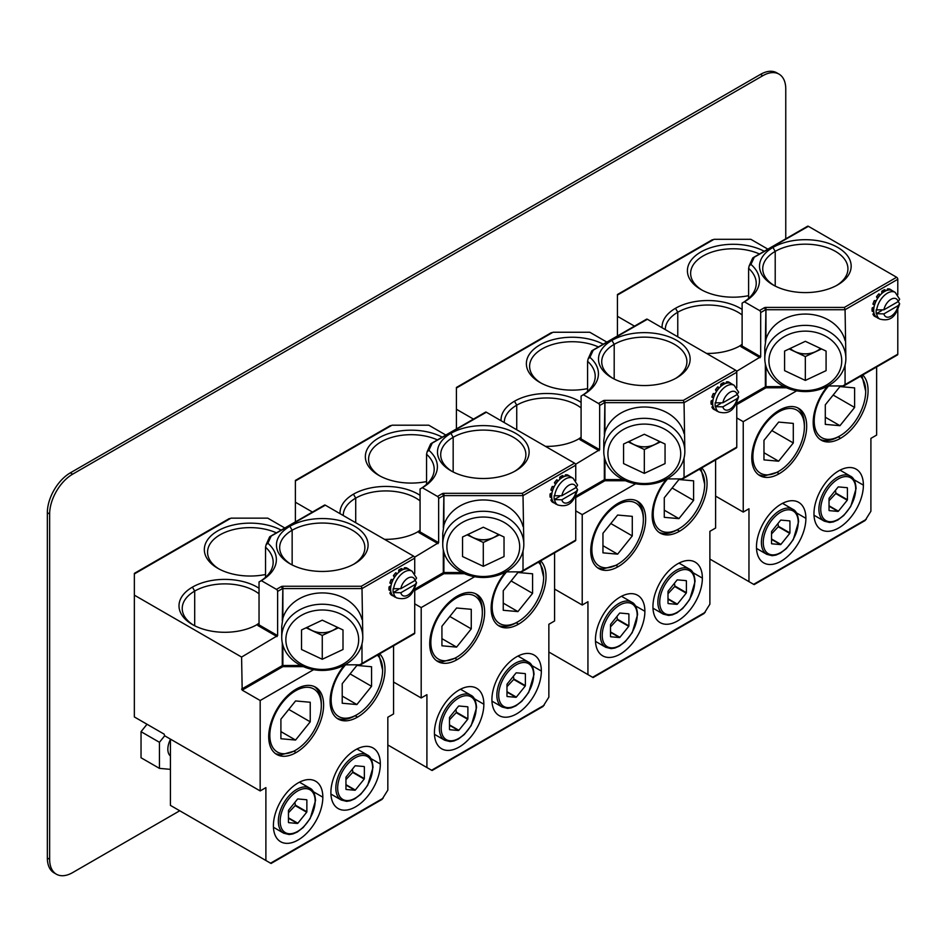 <?xml version="1.0" encoding="UTF-8"?>
<svg xmlns="http://www.w3.org/2000/svg" width="947" height="947" viewBox="0 0 947 947"><rect width="100%" height="100%" fill="white"/><g stroke="black" fill="none" stroke-linecap="round" stroke-linejoin="round"><path stroke-width="1.42" d="M845.067 365.045L845.067 384.612L844.381 385.571L897.448 354.936A1.657 0.959 -120 0 0 897.792 354.178L897.792 309.716M749.16 265.906L748.615 268.368A48.344 27.901 0 0 1 756.227 283.402A48.344 27.901 0 0 1 742.117 303.111L744.389 301.797A51.564 29.771 0 0 0 750.947 264.391L749.16 265.906L752.664 258.117L808.395 226.321L896.631 277.258A1.657 0.959 -120 0 1 897.792 279.282L897.792 294.718M897.792 279.282L845.067 309.716L845.872 358.475A40.532 33.098 180 0 0 824.778 329.438A40.532 33.098 180 0 0 764.797 358.475A40.532 33.098 180 0 0 785.903 387.524A40.532 33.098 180 0 0 845.872 358.475M893.352 291.309L891.944 290.504M886.925 290.398L887.517 288.894A15.744 9.091 -60 0 1 889.908 289.107L891.186 290.22A15.412 8.902 -60 0 1 892.299 290.693L895.164 292.351A15.412 8.902 -60 0 0 892.678 291.64A15.412 8.902 -60 0 0 876.697 309.882L883.894 309.835L898.135 301.62A10.37 5.99 120 0 0 891.02 299.288A10.37 5.99 120 0 0 883.894 309.835M881.811 293.475L881.811 291.274A15.744 9.091 -60 0 1 884.569 289.675L885.966 290.492A15.744 9.091 -60 0 0 883.208 292.078L883.208 292.351A15.412 8.902 120 0 0 880.379 294.86A15.412 8.902 -60 0 0 877.987 297.843A15.412 8.902 120 0 0 875.916 301.43A15.412 8.902 -60 0 0 874.543 304.981A15.412 8.902 120 0 0 873.785 308.686L872.14 308.012L874.057 306.911M877.987 297.843L876.472 296.861A15.744 9.091 -60 0 1 878.863 293.89L880.379 294.86M876.472 296.861L877.585 298.447M874.543 304.981L872.933 304.153A15.744 9.091 -60 0 1 874.318 300.601L876.247 300.767M898.265 301.548L899.65 303.798C896.88 311.8 893.672 322.785 879.751 319.044L876.886 317.387A15.412 8.902 120 0 1 875.916 316.665L875.715 316.925A15.744 9.091 -60 0 1 874.33 314.96L874.543 314.7A15.412 8.902 120 0 1 873.785 311.871L872.14 311.196A15.744 9.091 -60 0 1 872.14 308.012M875.715 316.925L874.318 316.109A15.744 9.091 -60 0 1 872.933 314.144L873.951 312.889M878.485 318.31A15.744 9.091 -60 0 1 877.869 318.168L876.543 317.174M744.389 301.797L759.53 310.533L764.193 307.834A2.474 1.432 0 0 1 765.945 307.408L844.381 307.42L845.067 309.716L765.945 309.716L765.945 339.346A40.532 33.098 -0 0 1 824.778 318.121A40.532 33.098 -0 0 1 845.067 340.6M774.113 285.497A42.591 24.586 180 0 1 762.737 268.77A42.591 24.586 180 0 1 775.214 251.381A42.591 24.586 180 0 1 821.641 246.054A42.591 24.586 180 0 1 847.932 268.782A42.591 24.586 180 0 1 836.556 285.509M837.74 284.846L837.74 284.846A45.823 26.445 0 0 0 837.74 247.439A45.823 26.445 0 0 0 772.941 247.439A45.823 26.457 0 0 0 772.93 284.846A45.823 26.457 0 0 0 837.74 284.846M808.395 226.321A1.657 0.959 -120 0 0 807.578 226.238L753.007 257.738M711.718 240.645L714.062 239.295L750.817 239.295L767.887 249.156M754.12 584.619L865.073 520.566L870.897 511.25L870.909 438.378L876.638 435.075L876.638 366.951M765.945 339.346L764.797 347.632L764.797 358.475M827.927 385.962L842.723 385.962L897.792 354.178M866.233 519.347L753.634 584.335L748.959 581.636L748.97 508.776L743.241 512.078L743.241 421.664L796.687 390.815M805.897 518.34A34.956 20.183 120 0 0 798.664 502.336A34.956 20.183 120 0 0 771.734 511.7A34.956 20.183 120 0 0 756.475 546.881A34.956 20.183 120 0 0 763.708 562.873A34.956 20.183 120 0 0 790.638 553.51A34.956 20.183 120 0 0 805.897 518.34L796.439 512.883M862.729 374.976A38.839 22.42 120 0 1 865.132 406.689A38.839 22.42 120 0 1 840.628 438.248A38.839 22.42 120 0 1 840.616 438.26A38.839 22.42 -60 0 1 821.227 440.166A38.839 22.42 -60 0 1 827.631 386.127M779.215 473.701A38.839 22.42 -60 0 1 759.814 475.607A38.839 22.42 -60 0 1 753.859 444.498A38.839 22.42 -60 0 1 779.227 410.276L779.227 410.276A38.839 22.42 120 0 1 798.641 408.346A38.839 22.42 120 0 1 804.595 439.467A38.839 22.42 120 0 1 779.227 473.689A38.839 22.42 -60 0 1 779.215 473.701L776.919 472.364L763.767 476.081L758.701 474.885M863.392 485.148A34.956 20.183 120 0 0 856.159 469.156A34.956 20.183 120 0 0 829.229 478.519A34.956 20.183 120 0 0 813.97 513.688A34.956 20.183 120 0 0 821.203 529.693A34.956 20.183 120 0 0 848.133 520.329A34.956 20.183 120 0 0 863.392 485.148L853.934 479.691M709.883 559.073L748.959 581.636M634.49 326.147L617.432 316.298L617.432 336.007M736.766 417.923L743.241 421.664M715.612 496.121L743.241 512.078M736.565 371.342L760.69 356.747L760.69 312.557A1.657 0.959 60 0 0 759.53 310.533M617.432 316.298L617.432 295.073L714.062 239.295M764.229 251.263A45.823 26.445 0 0 0 700.153 252.423A45.823 26.445 0 0 0 700.827 289.427A45.823 26.445 0 0 0 700.827 289.439A45.823 26.457 0 0 0 748.615 295.653M742.117 309.397A45.823 26.445 0 0 0 675.495 308.284A45.823 26.457 0 0 0 662.095 327.769M706.533 353.42A45.823 26.457 0 0 0 740.294 345.691L740.294 345.691A45.823 26.445 0 0 0 742.117 344.578M752.569 258.543L754.061 257.691L750.947 264.391M748.615 268.368L748.615 298.435M742.117 303.111L742.117 346.022L740.945 346.697L742.117 346.022A47.516 27.427 180 0 1 740.945 346.697L760.11 357.753M765.945 366.288L765.945 387.785L765.945 386.636L784.021 386.636M701.999 290.09A42.591 24.586 180 0 1 690.635 273.363A42.591 24.586 180 0 1 714.571 251.251A42.591 24.586 180 0 1 759.482 253.997M665.291 329.615L665.291 329.615A42.591 24.586 180 0 1 677.768 312.226A42.591 24.586 180 0 1 742.117 314.984M742.117 344.258A42.591 24.586 180 0 1 739.11 346.342M789.928 521.134L789.928 532.936A14.88 8.594 120 0 1 789.751 533.386L780.908 544.395A14.88 8.594 120 0 1 780.553 544.596L771.71 543.803A14.88 8.594 120 0 1 771.533 543.554L771.533 531.752A14.88 8.594 120 0 1 771.71 531.303L780.553 520.294A14.88 8.594 120 0 1 780.908 520.092L789.751 520.886A14.88 8.594 120 0 1 789.928 521.134L789.443 520.85M777.937 523.549L778.434 526.295L789.928 532.936M778.434 526.295A14.88 8.594 -60 0 1 778.256 526.745L789.751 533.386M778.256 526.745L771.533 533.93M771.533 538.985L780.908 544.395M771.533 539.388L780.553 544.596M847.423 487.942L847.423 499.744A14.88 8.594 120 0 1 847.245 500.205L838.403 511.202A14.88 8.594 120 0 1 838.048 511.416L829.193 510.622A14.88 8.594 120 0 1 829.027 510.362L829.027 498.572A14.88 8.594 120 0 1 829.205 498.11L838.048 487.113A14.88 8.594 120 0 1 838.403 486.9L847.245 487.693A14.88 8.594 120 0 1 847.423 487.942L846.938 487.669M835.432 490.357L835.917 493.103L847.423 499.744M835.917 493.103A14.88 8.594 -60 0 1 835.751 493.565L847.245 500.205M835.751 493.565L829.027 500.738M829.027 505.793L838.403 511.202M829.027 506.195L838.048 511.416M820.066 439.408A38.839 22.42 120 0 0 825.074 440.568A38.839 22.42 120 0 0 838.213 436.875L840.616 438.26M860.432 376.302A36.4 21.023 -60 0 1 865.7 391.277A36.4 21.023 -60 0 1 839.965 435.857A36.4 21.023 -60 0 1 827.619 439.349A36.4 21.023 -60 0 1 814.219 420.326A36.4 21.023 -60 0 1 828.649 385.962M865.7 391.277L861.912 375.45M854.62 407.447L839.953 425.688L825.287 424.374L825.299 404.819L839.965 386.577L854.62 387.891L854.62 407.447L833.147 395.053M839.953 425.688L825.299 417.225M766.301 474.861A36.4 21.023 -60 0 1 756.049 440.438A36.4 21.023 -60 0 1 790.982 408.441A36.4 21.023 -60 0 1 804.382 426.789A36.4 21.023 -60 0 1 778.635 471.369A36.4 21.023 -60 0 1 766.301 474.861M804.382 426.789L804.382 424.801A38.839 22.42 120 0 0 797.457 407.743M793.302 442.959L778.635 461.201L763.969 459.887L763.98 440.343L778.647 422.09L793.302 423.404L793.302 442.959L771.829 430.565M778.635 461.201L763.969 452.737M787.88 386.956A36.4 29.724 -0 0 1 773.391 346.614A36.4 29.724 -0 0 1 822.789 334.776A36.4 29.724 -0 0 1 837.278 375.119A36.4 29.724 -0 0 1 787.88 386.956M826.08 370.644L805.329 380.422L784.59 370.644L784.601 351.088L805.341 341.311L826.08 351.088L826.08 370.644L826.08 351.088M821.523 348.946L815.746 351.668A20.739 16.939 180 0 0 820.576 348.496M815.663 351.704L805.329 356.569L794.959 351.68A20.739 16.939 180 0 0 795.397 351.882A20.739 16.939 180 0 0 815.663 351.704L815.746 351.668M805.329 380.422L805.329 356.569M790.094 348.496A20.739 16.939 180 0 0 794.959 351.68L789.147 348.934M790.165 348.46A20.739 16.939 180 0 0 795.397 351.775A20.739 16.939 180 0 0 820.504 348.46M874.33 314.96L872.933 314.144M873.548 312.013A15.744 9.091 -60 0 1 873.548 308.817M891.186 290.22A15.412 8.902 -60 0 0 889.813 289.983A15.412 8.902 -60 0 0 888.795 290.007A15.412 8.902 120 0 0 885.966 290.765L885.966 290.492M888.795 290.007L888.913 289.699A15.744 9.091 -60 0 1 891.305 289.912M875.916 316.665A15.412 8.902 -60 0 1 874.543 314.7M873.785 311.871A15.412 8.902 -60 0 1 873.785 308.686M874.33 304.97A15.744 9.091 -60 0 1 875.715 301.406L875.916 301.43M877.869 297.666A15.744 9.091 -60 0 1 880.26 294.695M883.208 292.351A15.412 8.902 -60 0 1 885.966 290.765M881.621 310.616L876.283 313.694L883.894 313.883A10.37 5.99 120 0 0 891.02 316.215A10.37 5.99 120 0 0 898.135 305.668L883.894 313.883M876.283 313.694A15.412 8.902 -60 0 1 876.283 309.645L876.697 309.882M895.164 292.351L899.65 299.228L898.135 301.62M899.65 303.798L898.135 305.668M887.517 288.894L888.913 289.699M881.811 291.274L883.208 292.078M875.715 301.406L874.318 300.601M684.042 457.993L684.042 477.56L683.355 478.519L736.423 447.884A1.657 0.959 -120 0 0 736.766 447.126L736.766 402.664M588.134 358.866L587.59 361.316A48.344 27.901 0 0 1 595.213 376.35A48.344 27.901 0 0 1 581.091 396.059L583.376 394.745A51.564 29.771 0 0 0 589.922 357.339L588.134 358.866L591.638 351.065L647.381 319.269L735.606 370.206A1.657 0.959 -120 0 1 736.766 372.23L736.766 387.666M736.766 372.23L684.042 402.676L684.847 451.435A40.532 33.098 180 0 0 663.752 422.386A40.532 33.098 180 0 0 603.772 451.435A40.532 33.098 180 0 0 624.878 480.472A40.532 33.098 180 0 0 684.847 451.435M732.327 384.257L730.918 383.464M725.911 383.346L726.491 381.842A15.744 9.091 -60 0 1 728.882 382.055L730.161 383.168A15.412 8.902 -60 0 1 731.273 383.642L734.138 385.299A15.412 8.902 -60 0 0 731.652 384.589A15.412 8.902 -60 0 0 715.672 402.83L722.869 402.795L737.109 394.568A10.37 5.99 120 0 0 729.995 392.236A10.37 5.99 120 0 0 722.869 402.795M720.785 386.435L720.785 384.222A15.744 9.091 -60 0 1 723.544 382.635L724.94 383.44A15.744 9.091 -60 0 0 722.182 385.038L722.182 385.311A15.412 8.902 120 0 0 719.353 387.82A15.412 8.902 -60 0 0 716.962 390.791A15.412 8.902 120 0 0 714.89 394.378A15.412 8.902 -60 0 0 713.517 397.929A15.412 8.902 120 0 0 712.76 401.635L711.114 400.96L713.032 399.859M716.962 390.791L715.447 389.809A15.744 9.091 -60 0 1 717.838 386.838L719.353 387.82M715.447 389.809L716.559 391.395M713.517 397.929L711.907 397.101A15.744 9.091 -60 0 1 713.292 393.55L715.222 393.727M737.24 394.497L738.624 396.746C735.855 404.748 732.647 415.733 718.726 411.992L715.861 410.335A15.412 8.902 120 0 1 714.89 409.613L714.689 409.873A15.744 9.091 -60 0 1 713.304 407.908L713.517 407.66A15.412 8.902 120 0 1 712.76 404.831L711.114 404.156A15.744 9.091 -60 0 1 711.114 400.96M714.689 409.873L713.292 409.068A15.744 9.091 -60 0 1 711.907 407.103L712.925 405.837M717.459 411.258A15.744 9.091 -60 0 1 716.843 411.116L715.518 410.122M583.376 394.745L598.504 403.481L603.168 400.782A2.474 1.432 0 0 1 604.92 400.368L683.367 400.368L684.042 402.676L604.92 402.664L604.92 432.294A40.532 33.098 -0 0 1 663.752 411.069A40.532 33.098 -0 0 1 684.042 433.56M613.088 378.457A42.591 24.586 180 0 1 601.724 361.718A42.591 24.586 180 0 1 614.189 344.341A42.591 24.586 180 0 1 660.615 339.014A42.591 24.586 180 0 1 686.906 361.73A42.591 24.586 180 0 1 675.531 378.457M676.714 377.806A45.823 26.445 0 0 0 676.714 377.794A45.823 26.445 0 0 0 676.714 340.387A45.823 26.445 0 0 0 611.916 340.387A45.823 26.457 0 0 0 611.916 377.794A45.823 26.457 0 0 0 676.714 377.806M647.381 319.269A1.657 0.959 -120 0 0 646.552 319.186L591.982 350.686M550.692 333.593L553.036 332.243L589.792 332.255L606.861 342.104M593.094 677.567L704.059 613.514L709.883 604.198L709.883 531.326L715.612 528.024L715.612 459.899M604.92 432.294L603.772 440.58L603.772 451.435M666.901 478.91L681.698 478.91L736.766 447.126M705.207 612.295L592.609 677.294L587.933 674.595L587.945 601.724L582.216 605.026L582.227 514.612L635.662 483.763M644.883 611.288A34.956 20.183 120 0 0 637.639 595.284A34.956 20.183 120 0 0 610.708 604.648A34.956 20.183 120 0 0 595.45 639.829A34.956 20.183 120 0 0 602.683 655.833A34.956 20.183 120 0 0 629.625 646.47A34.956 20.183 120 0 0 644.883 611.288L635.413 605.831M701.703 467.925A38.839 22.42 120 0 1 704.106 499.649A38.839 22.42 120 0 1 679.603 531.196A38.839 22.42 120 0 0 679.603 531.196A38.839 22.42 -60 0 1 660.201 533.114A38.839 22.42 -60 0 1 666.605 479.075M618.202 566.649A38.839 22.42 -60 0 1 598.788 568.567A38.839 22.42 -60 0 1 592.834 537.446A38.839 22.42 -60 0 1 618.202 503.224A38.839 22.42 -60 0 1 618.213 503.224A38.839 22.42 120 0 1 637.615 501.306A38.839 22.42 120 0 1 643.569 532.415A38.839 22.42 120 0 1 618.202 566.649L615.893 565.323A38.839 22.42 120 0 0 615.893 565.312L602.742 569.029L597.675 567.845M702.366 578.108A34.956 20.183 120 0 0 695.134 562.104A34.956 20.183 120 0 0 668.203 571.467A34.956 20.183 120 0 0 652.945 606.636A34.956 20.183 120 0 0 660.177 622.641A34.956 20.183 120 0 0 687.108 613.277A34.956 20.183 120 0 0 702.366 578.108L692.908 572.639M548.858 652.021L587.933 674.595M473.464 419.107L456.407 409.246L456.407 428.955M575.74 510.871L582.227 514.612M554.587 589.07L582.216 605.026M575.539 464.302L599.664 449.695L599.664 405.505A1.657 0.959 60 0 0 598.504 403.481M456.407 409.246L456.407 388.033L553.036 332.243M603.215 344.211A45.823 26.445 0 0 0 539.139 345.371A45.823 26.445 0 0 0 539.802 382.387L539.802 382.387A45.823 26.457 0 0 0 587.59 388.601M581.091 402.357A45.823 26.445 0 0 0 514.47 401.232A45.823 26.457 0 0 0 501.07 420.717M545.508 446.38A45.823 26.457 0 0 0 579.268 438.639L579.268 438.639A45.823 26.445 0 0 0 581.091 437.526M591.555 351.503L593.035 350.639L589.922 357.339M587.59 361.316L587.59 391.395M581.091 396.059L581.091 438.97L579.919 439.645L581.091 438.97A47.516 27.427 180 0 1 579.919 439.645L599.084 450.713M604.92 459.248L604.92 480.733L604.92 479.584L622.996 479.584M540.986 383.038A42.591 24.586 180 0 1 529.61 366.311A42.591 24.586 180 0 1 553.545 344.211A42.591 24.586 180 0 1 598.457 346.957M504.266 422.575A42.591 24.586 180 0 1 504.266 422.563A42.591 24.586 180 0 1 516.742 405.174A42.591 24.586 180 0 1 581.091 407.932M581.091 437.206A42.591 24.586 180 0 1 578.084 439.301M628.903 614.082L628.903 625.884A14.88 8.594 120 0 1 628.725 626.334L619.883 637.343A14.88 8.594 120 0 1 619.527 637.544L610.685 636.763A14.88 8.594 120 0 1 610.507 636.502L610.507 624.712A14.88 8.594 120 0 1 610.685 624.251L619.527 613.242A14.88 8.594 120 0 1 619.883 613.04L628.725 613.834A14.88 8.594 120 0 1 628.903 614.082L628.417 613.81M616.911 616.497L617.408 619.243L628.903 625.884M617.408 619.243A14.88 8.594 -60 0 1 617.231 619.693L628.725 626.334M617.231 619.693L610.507 626.878M610.507 631.933L619.883 637.343M610.507 632.336L619.527 637.544M686.397 580.902L686.397 592.692A14.88 8.594 120 0 1 686.22 593.153L677.377 604.15A14.88 8.594 120 0 1 677.022 604.364L668.18 603.57A14.88 8.594 120 0 1 668.002 603.322L668.002 591.52A14.88 8.594 120 0 1 668.18 591.07L677.022 580.061A14.88 8.594 120 0 1 677.377 579.86L686.22 580.641A14.88 8.594 120 0 1 686.397 580.902L685.912 580.618M674.406 583.316L674.903 586.051L686.397 592.692M674.903 586.051A14.88 8.594 -60 0 1 674.726 586.513L686.22 593.153M674.726 586.513L668.002 593.686M668.002 598.741L677.377 604.15M668.002 599.155L677.022 604.364M659.041 532.356A38.839 22.42 120 0 0 664.048 533.516A38.839 22.42 120 0 0 677.188 529.823L678.94 528.805A36.4 21.023 -60 0 1 666.593 532.297A36.4 21.023 -60 0 1 653.205 513.274A36.4 21.023 -60 0 1 667.623 478.91M699.407 469.25A36.4 21.023 -60 0 1 704.675 484.225L700.887 468.398M704.675 484.225A36.4 21.023 -60 0 1 678.94 528.805M693.595 500.395L678.928 518.636L664.273 517.334L664.273 497.779L678.94 479.525L693.606 480.839L693.595 500.395L672.121 488.001M678.928 518.636L664.273 510.173M605.275 567.809A36.4 21.023 -60 0 1 595.024 533.386A36.4 21.023 -60 0 1 629.956 501.389A36.4 21.023 -60 0 1 643.356 519.737A36.4 21.023 -60 0 1 617.622 564.329A36.4 21.023 -60 0 1 605.275 567.809M643.356 519.737L643.356 517.749A38.839 22.42 120 0 0 636.431 500.703M632.276 535.907L617.61 554.161L602.955 552.847L602.955 533.291L617.622 515.05L632.288 516.352L632.276 535.907L610.803 523.513M617.61 554.161L602.955 545.685M626.855 479.904A36.4 29.724 -0 0 1 612.366 439.562A36.4 29.724 -0 0 1 661.764 427.736A36.4 29.724 -0 0 1 676.265 468.067A36.4 29.724 -0 0 1 626.855 479.904M665.054 463.592L644.315 473.37L623.576 463.592L623.576 444.036L644.315 434.259L665.054 444.036L665.054 463.592L665.054 444.036M660.497 441.894L654.72 444.617A20.739 16.939 180 0 0 659.55 441.444M654.649 444.652L644.315 449.517L633.945 444.628A20.739 16.939 180 0 0 634.372 444.83A20.739 16.939 180 0 0 654.649 444.652L654.72 444.617M644.315 473.37L644.315 449.517M629.068 441.444A20.739 16.939 180 0 0 633.945 444.628L628.133 441.894M629.139 441.42A20.739 16.939 180 0 0 634.372 444.735A20.739 16.939 180 0 0 659.491 441.42M713.304 407.908L711.907 407.103M712.523 404.961A15.744 9.091 -60 0 1 712.523 401.777M730.161 383.168A15.412 8.902 -60 0 0 728.788 382.931A15.412 8.902 -60 0 0 727.769 382.955A15.412 8.902 120 0 0 724.94 383.713L724.94 383.44M727.769 382.955L727.888 382.647A15.744 9.091 -60 0 1 730.279 382.86M714.89 409.613A15.412 8.902 -60 0 1 713.517 407.66M712.76 404.831A15.412 8.902 -60 0 1 712.76 401.635M713.304 397.918A15.744 9.091 -60 0 1 714.689 394.354L714.89 394.378M716.843 390.626A15.744 9.091 -60 0 1 719.235 387.643M722.182 385.311A15.412 8.902 -60 0 1 724.94 383.713M720.596 403.564L715.269 406.642L722.869 406.843A10.37 5.99 120 0 0 729.995 409.175A10.37 5.99 120 0 0 737.109 398.616L722.869 406.843M715.269 406.642A15.412 8.902 -60 0 1 715.269 402.593L715.672 402.83M734.138 385.299L738.624 392.176L737.109 394.568M738.624 396.746L737.109 398.616M726.491 381.842L727.888 382.647M720.785 384.222L722.182 385.038M714.689 394.354L713.292 393.55M523.016 550.953L523.016 570.52L522.33 571.467L575.397 540.832A1.657 0.959 -120 0 0 575.74 540.074L575.74 495.612M427.109 451.814L426.564 454.264A48.344 27.901 0 0 1 434.188 469.31A48.344 27.901 0 0 1 420.066 489.007L422.35 487.693A51.564 29.771 0 0 0 428.896 450.298L427.109 451.814L430.613 444.013L486.356 412.229L574.58 463.166A1.657 0.959 -120 0 1 575.752 465.19L575.752 480.614M575.752 465.19L523.016 495.624L523.821 544.383A40.532 33.098 180 0 0 502.727 515.334A40.532 33.098 180 0 0 442.746 544.383A40.532 33.098 180 0 0 463.852 573.432A40.532 33.098 180 0 0 523.821 544.383M571.301 477.205L569.893 476.412M564.885 476.305L565.466 474.79A15.744 9.091 -60 0 1 567.857 475.003L569.135 476.116A15.412 8.902 -60 0 1 570.248 476.601L573.113 478.247A15.412 8.902 -60 0 0 570.627 477.537A15.412 8.902 -60 0 0 554.646 495.778L561.843 495.743L576.084 487.516A10.37 5.99 120 0 0 568.969 485.184A10.37 5.99 120 0 0 561.843 495.743M559.76 479.383L559.76 477.181A15.744 9.091 -60 0 1 562.518 475.583L563.927 476.388A15.744 9.091 -60 0 0 561.157 477.986L561.157 478.259A15.412 8.902 120 0 0 558.328 480.768A15.412 8.902 -60 0 0 555.936 483.739A15.412 8.902 120 0 0 553.865 487.326A15.412 8.902 -60 0 0 552.492 490.889A15.412 8.902 120 0 0 551.734 494.594L550.1 493.92L552.006 492.819M555.936 483.739L554.421 482.769A15.744 9.091 -60 0 1 556.812 479.786L558.328 480.768M554.421 482.769L555.534 484.343M552.492 490.889L550.882 490.061A15.744 9.091 -60 0 1 552.267 486.498L554.196 486.675M576.214 487.445L577.599 489.706C574.829 497.696 571.621 508.693 557.7 504.94L554.835 503.283A15.412 8.902 120 0 1 553.865 502.573L553.664 502.821A15.744 9.091 -60 0 1 552.29 500.856L552.492 500.608A15.412 8.902 120 0 1 551.734 497.779L550.1 497.104A15.744 9.091 -60 0 1 550.1 493.92M553.664 502.821L552.267 502.017A15.744 9.091 -60 0 1 550.882 500.052L551.9 498.785M556.445 504.218A15.744 9.091 -60 0 1 555.818 504.064L554.492 503.07M422.35 487.693L437.478 496.429L442.154 493.73A2.474 1.432 0 0 1 443.906 493.316L522.342 493.316L523.016 495.624L443.906 495.612L443.894 525.254A40.532 33.098 -0 0 1 502.727 504.017A40.532 33.098 -0 0 1 523.016 526.508M452.062 471.405A42.591 24.586 180 0 1 440.698 454.678A42.591 24.586 180 0 1 453.175 437.289A42.591 24.586 180 0 1 499.59 431.962A42.591 24.586 180 0 1 525.881 454.678A42.591 24.586 180 0 1 514.517 471.405M515.689 470.754L515.689 470.754A45.823 26.445 0 0 0 515.689 433.347A45.823 26.445 0 0 0 450.89 433.347A45.823 26.457 0 0 0 450.89 470.742A45.823 26.457 0 0 0 515.689 470.754M486.356 412.229A1.657 0.959 -120 0 0 485.527 412.146L430.956 443.646M389.667 426.552L392.011 425.203L428.778 425.203L445.836 435.052M432.069 770.515L543.033 706.462L548.858 697.146L548.858 624.286L554.587 620.972L554.587 552.847M443.894 525.242L442.746 533.528L442.746 544.383M505.887 571.858L520.684 571.87L575.74 540.074M544.182 705.243L431.583 770.242L426.908 767.543L426.919 694.672L421.19 697.975L421.202 607.572L474.636 576.723M483.858 704.248A34.956 20.183 120 0 0 476.613 688.244A34.956 20.183 120 0 0 449.683 697.608A34.956 20.183 120 0 0 434.424 732.777A34.956 20.183 120 0 0 441.657 748.781A34.956 20.183 120 0 0 468.599 739.418A34.956 20.183 120 0 0 483.858 704.248L474.388 698.779M540.678 560.873A38.839 22.42 120 0 1 543.081 592.597A38.839 22.42 120 0 1 518.577 624.156A38.839 22.42 120 0 1 518.565 624.156A38.839 22.42 -60 0 1 499.176 626.062A38.839 22.42 -60 0 1 505.58 572.024M457.176 659.597A38.839 22.42 -60 0 1 437.774 661.515A38.839 22.42 -60 0 1 431.82 630.394A38.839 22.42 -60 0 1 457.176 596.172A38.839 22.42 -60 0 1 457.188 596.172A38.839 22.42 120 0 1 476.59 594.254A38.839 22.42 120 0 1 482.544 625.375A38.839 22.42 120 0 1 457.176 659.597L454.868 658.272L441.716 661.989L436.662 660.793M541.353 671.056A34.956 20.183 120 0 0 534.108 655.052A34.956 20.183 120 0 0 507.178 664.415A34.956 20.183 120 0 0 491.919 699.584A34.956 20.183 120 0 0 499.152 715.589A34.956 20.183 120 0 0 526.094 706.225A34.956 20.183 120 0 0 541.353 671.056L531.883 665.587M387.832 744.981L426.908 767.543M312.439 512.055L295.381 502.206L295.381 521.904M414.715 603.831L421.202 607.572M393.561 682.029L421.19 697.975M414.514 557.25L438.639 542.643L438.65 498.453A1.657 0.959 60 0 0 437.478 496.429M295.381 502.206L295.381 480.981L392.011 425.203M442.19 437.159A45.823 26.445 0 0 0 378.113 438.319A45.823 26.445 0 0 0 378.776 475.335L378.776 475.335A45.823 26.457 0 0 0 426.564 481.55M420.066 495.305A45.823 26.445 0 0 0 353.444 494.18A45.823 26.457 0 0 0 340.044 513.676M384.482 539.328A45.823 26.457 0 0 0 418.243 531.587L418.243 531.587A45.823 26.445 0 0 0 420.066 530.474M430.53 444.451L432.01 443.598L428.896 450.298M426.564 454.264L426.564 484.343M420.066 489.007L420.066 531.918L418.894 532.593L420.066 531.918A47.516 27.427 180 0 1 418.894 532.593L438.059 543.661M443.894 552.196L443.894 573.693L443.894 572.533L461.97 572.533M379.96 475.986A42.591 24.586 180 0 1 368.584 459.259A42.591 24.586 180 0 1 392.52 437.159A42.591 24.586 180 0 1 437.431 439.905M343.24 515.523A42.591 24.586 180 0 1 343.24 515.511A42.591 24.586 180 0 1 355.717 498.134A42.591 24.586 180 0 1 420.066 500.88M420.066 530.166A42.591 24.586 180 0 1 417.059 532.25M467.889 707.042L467.877 718.832A14.88 8.594 120 0 1 467.7 719.294L458.857 730.291A14.88 8.594 120 0 1 458.502 730.504L449.659 729.711A14.88 8.594 120 0 1 449.482 729.462L449.482 717.66A14.88 8.594 120 0 1 449.659 717.199L458.502 706.202A14.88 8.594 120 0 1 458.857 705.989L467.711 706.782A14.88 8.594 120 0 1 467.889 707.042L467.404 706.758M455.886 709.457L456.383 712.191L467.877 718.832M456.383 712.191A14.88 8.594 -60 0 1 456.205 712.653L467.7 719.294M456.205 712.653L449.482 719.827M449.482 724.881L458.857 730.291M449.482 725.295L458.502 730.504M525.372 673.85L525.372 685.64A14.88 8.594 120 0 1 525.194 686.102L516.352 697.11A14.88 8.594 120 0 1 515.997 697.312L507.154 696.519A14.88 8.594 120 0 1 506.976 696.27L506.976 684.468A14.88 8.594 120 0 1 507.154 684.018L515.997 673.009A14.88 8.594 120 0 1 516.352 672.808L525.194 673.601A14.88 8.594 120 0 1 525.372 673.85L524.898 673.566M513.381 676.265L513.878 679.011L525.372 685.64M513.878 679.011A14.88 8.594 -60 0 1 513.7 679.461L525.194 686.102M513.7 679.461L506.976 686.634M506.976 691.689L516.352 697.11M506.976 692.103L515.997 697.312M498.015 625.304A38.839 22.42 120 0 0 503.023 626.476A38.839 22.42 120 0 0 516.162 622.771L518.565 624.156M538.381 562.198A36.4 21.023 -60 0 1 543.649 577.173A36.4 21.023 -60 0 1 517.914 621.765A36.4 21.023 -60 0 1 505.568 625.245A36.4 21.023 -60 0 1 492.18 606.222A36.4 21.023 -60 0 1 506.598 571.858M543.649 577.173L539.873 561.346M532.581 593.355L517.914 611.596L503.248 610.282L503.248 590.727L517.914 572.485L532.581 573.799L532.581 593.355L511.108 580.949M517.914 611.596L503.248 603.121M444.25 660.757A36.4 21.023 -60 0 1 433.998 626.346A36.4 21.023 -60 0 1 468.931 594.337A36.4 21.023 -60 0 1 482.331 612.685A36.4 21.023 -60 0 1 456.596 657.277A36.4 21.023 -60 0 1 444.25 660.757M482.331 612.685L482.331 610.708A38.839 22.42 120 0 0 475.406 593.651M471.263 628.867L456.596 647.109L441.929 645.795L441.929 626.239L456.596 607.998L471.263 609.312L471.263 628.867L449.789 616.461M456.596 647.109L441.929 638.645M465.829 572.852A36.4 29.724 -0 0 1 451.34 532.51A36.4 29.724 -0 0 1 500.738 520.684A36.4 29.724 -0 0 1 515.239 561.015A36.4 29.724 -0 0 1 465.829 572.852M504.029 556.552L483.29 566.318L462.55 556.54L462.55 536.985L472.92 532.096L483.29 527.219L504.029 536.996L504.029 556.552L504.029 536.996M499.471 534.842L493.695 537.565A20.739 16.939 180 0 0 498.536 534.404M493.624 537.6L483.29 542.477L472.92 537.588A20.739 16.939 180 0 0 473.346 537.778A20.739 16.939 180 0 0 493.624 537.6L493.695 537.565M483.29 566.318L483.29 542.477M468.043 534.404A20.739 16.939 180 0 0 472.92 537.588L467.108 534.842M468.114 534.368A20.739 16.939 180 0 0 473.346 537.683A20.739 16.939 180 0 0 498.465 534.368M552.29 500.856L550.882 500.052M551.497 497.909A15.744 9.091 -60 0 1 551.497 494.725M569.135 476.116A15.412 8.902 -60 0 0 567.762 475.879A15.412 8.902 -60 0 0 566.756 475.903A15.412 8.902 120 0 0 563.927 476.661L563.927 476.388M566.756 475.903L566.874 475.607A15.744 9.091 -60 0 1 569.254 475.82M553.865 502.573A15.412 8.902 -60 0 1 552.492 500.608M551.734 497.779A15.412 8.902 -60 0 1 551.734 494.594M552.29 490.866A15.744 9.091 -60 0 1 553.664 487.314L553.865 487.326M555.818 483.574A15.744 9.091 -60 0 1 558.209 480.603M561.157 478.259A15.412 8.902 -60 0 1 563.927 476.661M559.57 496.512L554.244 499.59L561.843 499.791A10.37 5.99 120 0 0 568.969 502.123A10.37 5.99 120 0 0 576.084 491.564L561.843 499.791M554.244 499.59A15.412 8.902 -60 0 1 554.244 495.541L554.646 495.778M573.113 478.247L577.599 485.124L576.084 487.516M577.599 489.706L576.084 491.564M565.466 474.79L566.874 475.607M559.76 477.181L561.157 477.986M553.664 487.314L552.267 486.498M361.991 643.901L361.991 663.468L361.304 664.415L414.372 633.792A1.657 0.959 -120 0 0 414.715 633.034L414.727 588.561M266.083 544.762L265.539 547.212A48.344 27.901 0 0 1 273.162 562.258A48.344 27.901 0 0 1 259.04 581.967L261.325 580.641A51.564 29.771 0 0 0 267.871 543.247L266.083 544.762L269.587 536.973L325.33 505.177L413.555 556.114A1.657 0.959 -120 0 1 414.727 558.138L414.727 573.562M414.727 558.138L362.003 588.572L362.796 637.331A40.532 33.098 180 0 0 341.701 608.282A40.532 33.098 180 0 0 281.733 637.331A40.532 33.098 180 0 0 302.827 666.38A40.532 33.098 180 0 0 362.796 637.331M410.276 570.153L408.867 569.36M403.86 569.254L404.44 567.75A15.744 9.091 -60 0 1 406.831 567.963L408.121 569.076A15.412 8.902 -60 0 1 409.222 569.549L412.087 571.207A15.412 8.902 -60 0 0 409.601 570.485A15.412 8.902 -60 0 0 393.621 588.738L400.818 588.691L415.07 580.475A10.37 5.99 120 0 0 407.944 578.132A10.37 5.99 120 0 0 400.818 588.691M398.734 572.331L398.734 570.13A15.744 9.091 -60 0 1 401.492 568.531L402.901 569.348A15.744 9.091 -60 0 0 400.131 570.934L400.131 571.207A15.412 8.902 120 0 0 397.302 573.716A15.412 8.902 -60 0 0 394.923 576.687A15.412 8.902 120 0 0 392.851 580.274A15.412 8.902 -60 0 0 391.466 583.837A15.412 8.902 120 0 0 390.709 587.542L389.075 586.868L390.981 585.767M394.923 576.687L393.396 575.717A15.744 9.091 -60 0 1 395.787 572.746L397.302 573.716M393.396 575.717L394.508 577.303M391.466 583.837L389.856 583.009A15.744 9.091 -60 0 1 391.241 579.446L393.171 579.623M415.188 580.393L416.573 582.654C413.815 590.644 410.596 601.641 396.675 597.888L393.81 596.243A15.412 8.902 120 0 1 392.839 595.521L392.638 595.77A15.744 9.091 -60 0 1 391.265 593.805L391.466 593.556A15.412 8.902 120 0 1 390.709 590.727L389.075 590.052A15.744 9.091 -60 0 1 389.075 586.868M392.638 595.77L391.241 594.965A15.744 9.091 -60 0 1 389.856 593L390.874 591.745M395.42 597.166A15.744 9.091 -60 0 1 394.792 597.024L393.467 596.03M261.325 580.641L276.453 589.377L281.129 586.69A2.474 1.432 0 0 1 282.881 586.264L361.316 586.264L362.003 588.572L282.881 588.572L282.881 618.202A40.532 33.098 -0 0 1 341.701 596.977A40.532 33.098 -0 0 1 361.991 619.456M291.049 564.353A42.591 24.586 180 0 1 279.673 547.626A42.591 24.586 180 0 1 292.15 530.237A42.591 24.586 180 0 1 338.564 524.91A42.591 24.586 180 0 1 364.867 547.638A42.591 24.586 180 0 1 353.491 564.365M354.663 563.702L354.663 563.702A45.823 26.445 0 0 0 354.663 526.295A45.823 26.445 0 0 0 289.865 526.295A45.823 26.457 0 0 0 289.865 563.702A45.823 26.457 0 0 0 354.663 563.702M325.33 505.177A1.657 0.959 -120 0 0 324.501 505.094L269.942 536.594M228.653 519.501L230.985 518.151L267.752 518.151L284.81 528M271.043 863.475L382.008 799.422L387.832 790.106L387.832 717.234L393.561 713.931L393.561 645.795M282.881 618.202L281.733 626.488L281.733 637.331M344.862 664.818L359.659 664.818L414.715 633.034M383.156 798.203L270.558 863.191L265.894 860.492L265.894 787.62L260.165 790.934L260.176 700.52L313.611 669.671M322.832 797.196A34.956 20.183 120 0 0 315.588 781.192A34.956 20.183 120 0 0 288.657 790.556A34.956 20.183 120 0 0 273.399 825.725A34.956 20.183 120 0 0 280.643 841.729A34.956 20.183 120 0 0 307.574 832.366A34.956 20.183 120 0 0 322.832 797.196L313.362 791.728M379.652 653.832A38.839 22.42 120 0 1 382.055 685.545A38.839 22.42 120 0 1 357.552 717.104A38.839 22.42 120 0 0 357.552 717.104A38.839 22.42 -60 0 1 338.15 719.022A38.839 22.42 -60 0 1 344.554 664.983M296.151 752.545A38.839 22.42 -60 0 1 276.749 754.463A38.839 22.42 -60 0 1 270.795 723.354A38.839 22.42 -60 0 1 296.151 689.132A38.839 22.42 -60 0 1 296.162 689.12A38.839 22.42 120 0 1 315.564 687.202A38.839 22.42 120 0 1 321.518 718.323A38.839 22.42 120 0 1 296.151 752.545L293.842 751.22A38.839 22.42 120 0 0 293.854 751.22L280.691 754.937L275.636 753.741M380.327 764.004A34.956 20.183 120 0 0 373.082 748A34.956 20.183 120 0 0 346.152 757.363A34.956 20.183 120 0 0 330.894 792.544A34.956 20.183 120 0 0 338.126 808.549A34.956 20.183 120 0 0 365.068 799.185A34.956 20.183 120 0 0 380.327 764.004L370.857 758.547M170.424 739.11L170.413 805.376L265.894 860.492M260.165 790.934L164.695 735.807L164.115 734.126L134.344 716.938L134.356 573.929L230.985 518.151M282.869 645.144L282.869 666.641L242.183 690.126L241.592 657.064L134.356 595.154M242.183 690.126L260.176 700.52M241.592 657.064L277.613 635.603L277.625 591.402A1.657 0.959 60 0 0 276.453 589.377M281.164 530.107A45.823 26.445 0 0 0 217.088 531.279A45.823 26.445 0 0 0 217.751 568.283A45.823 26.445 0 0 0 217.763 568.283A45.823 26.457 0 0 0 265.539 574.498M259.04 588.253A45.823 26.445 0 0 0 192.419 587.128A45.823 26.457 0 0 0 192.419 624.535A45.823 26.457 0 0 0 257.217 624.547L257.217 624.547A45.823 26.445 0 0 0 259.04 623.434M269.504 537.399L270.984 536.547L267.871 543.247M265.539 547.212L265.539 577.291M259.04 581.967L259.04 624.878L257.868 625.541L259.04 624.878L277.613 635.603M303.419 666.641L282.869 666.641L282.869 665.481L300.945 665.492M218.935 568.946A42.591 24.586 180 0 1 207.559 552.208A42.591 24.586 180 0 1 231.506 530.107A42.591 24.586 180 0 1 276.406 532.853M193.59 625.198A42.591 24.586 180 0 1 182.226 608.471A42.591 24.586 180 0 1 194.703 591.082A42.591 24.586 180 0 1 259.04 593.828M259.04 623.114A42.591 24.586 180 0 1 256.045 625.198M170.424 739.453A15.874 9.162 120 0 0 169.217 754.629A15.874 9.162 120 0 0 170.424 755.978M164.695 735.772L159.439 742.306L159.439 768.372L170.424 769.355M159.439 768.372L141.032 757.754L141.044 731.676L159.439 742.306M147.01 724.254L141.044 731.676M306.864 799.99L306.864 811.78A14.88 8.594 120 0 1 306.686 812.242L297.832 823.251A14.88 8.594 120 0 1 297.476 823.452L288.634 822.659A14.88 8.594 120 0 1 288.456 822.41L288.456 810.608A14.88 8.594 120 0 1 288.634 810.159L297.476 799.15A14.88 8.594 120 0 1 297.832 798.948L306.686 799.742A14.88 8.594 120 0 1 306.864 799.99L306.378 799.706M294.86 802.405L295.357 805.139L306.864 811.78M295.357 805.139A14.88 8.594 -60 0 1 295.18 805.601L306.686 812.242M295.18 805.601L288.456 812.775M288.456 817.829L297.832 823.251M288.456 818.244L297.476 823.452M364.358 766.798L364.346 778.6A14.88 8.594 120 0 1 364.181 779.05L355.326 790.058A14.88 8.594 120 0 1 354.971 790.26L346.128 789.467A14.88 8.594 120 0 1 345.951 789.218L345.951 777.428A14.88 8.594 120 0 1 346.128 776.966L354.971 765.957A14.88 8.594 120 0 1 355.326 765.756L364.181 766.549A14.88 8.594 120 0 1 364.358 766.798L363.873 766.525M352.355 769.213L352.852 771.959L364.346 778.6M352.852 771.959A14.88 8.594 -60 0 1 352.675 772.409L364.181 779.05M352.675 772.409L345.951 779.594M345.951 784.649L355.326 790.058M345.951 785.051L354.971 790.26M336.99 718.252A38.839 22.42 120 0 0 341.997 719.424A38.839 22.42 120 0 0 355.137 715.719L356.889 714.713A36.4 21.023 -60 0 1 344.542 718.193A36.4 21.023 -60 0 1 331.154 699.17A36.4 21.023 -60 0 1 345.584 664.818M377.368 655.146A36.4 21.023 -60 0 1 382.624 670.121L378.847 654.294M382.624 670.121A36.4 21.023 -60 0 1 356.889 714.713M371.555 686.303L356.889 704.544L342.222 703.23L342.222 683.675L356.889 665.433L371.555 666.747L371.555 686.303L350.082 673.909M356.889 704.544L342.222 696.081M283.224 753.717A36.4 21.023 -60 0 1 272.985 719.294A36.4 21.023 -60 0 1 307.917 687.297A36.4 21.023 -60 0 1 321.305 705.645A36.4 21.023 -60 0 1 295.571 750.225A36.4 21.023 -60 0 1 283.224 753.717M321.305 705.645L321.305 703.657A38.839 22.42 120 0 0 314.38 686.599M310.237 721.815L295.571 740.057L280.904 738.743L280.904 719.187L295.571 700.946L310.237 702.26L310.237 721.815L288.764 709.421M295.571 740.057L280.904 731.593M304.804 665.8A36.4 29.724 -0 0 1 290.315 625.47A36.4 29.724 -0 0 1 339.724 613.632A36.4 29.724 -0 0 1 354.214 653.975A36.4 29.724 -0 0 1 304.804 665.8M343.003 649.5L322.264 659.278L301.525 649.5L301.525 629.944L322.264 620.167L332.776 625.115L343.003 629.944L343.003 649.5L343.003 629.944M338.446 627.79L332.669 630.513A20.739 16.939 180 0 0 337.511 627.352M332.598 630.548L322.264 635.425L311.894 630.536A20.739 16.939 180 0 0 312.321 630.726A20.739 16.939 180 0 0 332.598 630.548L332.669 630.513M322.264 659.278L322.264 635.425M307.017 627.352A20.739 16.939 180 0 0 311.894 630.536L306.082 627.79M307.088 627.316A20.739 16.939 180 0 0 312.321 630.631A20.739 16.939 180 0 0 337.44 627.316M391.265 593.805L389.856 593M390.472 590.869A15.744 9.091 -60 0 1 390.472 587.673M408.121 569.076A15.412 8.902 -60 0 0 406.737 568.839A15.412 8.902 -60 0 0 405.73 568.863A15.412 8.902 120 0 0 402.901 569.62L402.901 569.348M405.73 568.863L405.849 568.555A15.744 9.091 -60 0 1 408.24 568.768M392.839 595.521A15.412 8.902 -60 0 1 391.466 593.556M390.709 590.727A15.412 8.902 -60 0 1 390.709 587.542M391.265 583.814A15.744 9.091 -60 0 1 392.638 580.262L392.851 580.274M394.804 576.522A15.744 9.091 -60 0 1 397.195 573.551M400.131 571.207A15.412 8.902 -60 0 1 402.901 569.62M398.545 589.46L393.218 592.55L400.818 592.739A10.37 5.99 120 0 0 407.944 595.071A10.37 5.99 120 0 0 415.07 584.524L400.818 592.739M393.218 592.55A15.412 8.902 -60 0 1 393.218 588.501L393.621 588.738M412.087 571.207L416.573 578.084L415.07 580.475M416.573 582.654L415.07 584.524M404.44 567.75L405.849 568.555M398.734 570.13L400.131 570.934M392.638 580.262L391.241 579.446M762.761 75.736A32.529 18.786 -60 0 1 779.026 74.126L776.718 72.789A32.529 18.786 120 0 0 760.453 74.411L762.761 75.736L72.659 474.163A32.529 18.786 -60 0 0 49.646 514.008L49.646 859.308A32.529 18.786 -60 0 0 56.394 874.211L54.086 872.874A32.529 18.786 120 0 1 47.35 857.982L47.35 512.682L49.646 514.008M47.35 512.682A32.529 18.786 120 0 1 70.35 472.837L760.453 74.411M179.752 810.762L72.659 872.589A32.529 18.786 -60 0 1 56.394 874.211M785.761 238.833L785.761 89.018A32.529 18.786 -60 0 0 779.026 74.126M772.941 247.439L775.214 251.381L775.214 286.077M844.381 307.42L896.631 277.258M765.945 307.408L765.365 341.808M764.193 307.834A1.657 0.959 60 0 1 765.365 309.858L760.69 312.557M765.365 363.968L765.365 386.778L736.766 403.28M742.117 346.022L760.69 356.747M786.495 387.785L765.945 387.785L736.766 404.629M675.495 308.284L677.768 312.226L677.768 336.824M761.412 542.442A26.031 15.022 120 0 0 766.798 554.35L772.16 555.688L775.889 555.108L780.375 553.178L786.306 548.644L793.255 539.683L798.593 521.726C798.084 514.86 796.155 510.705 792.817 509.273A26.031 15.022 -60 0 0 772.764 516.245A26.031 15.022 -60 0 0 761.412 542.442M763.246 542.442A24.729 14.276 -60 0 1 780.73 512.161A24.729 14.276 -60 0 1 798.214 522.259A24.729 14.276 -60 0 1 796.025 533.291A24.729 14.276 -60 0 1 776.351 554.409A24.729 14.276 -60 0 1 763.246 542.442M818.906 509.249A26.031 15.022 120 0 0 824.292 521.17L829.655 522.495L833.384 521.915L837.87 519.986L843.801 515.452L850.737 506.503L856.088 488.534C855.579 481.668 853.649 477.513 850.311 476.092A26.031 15.022 -60 0 0 830.259 483.053A26.031 15.022 -60 0 0 818.906 509.249M820.741 509.249A24.729 14.276 -60 0 1 838.225 478.969A24.729 14.276 -60 0 1 855.709 489.066A24.729 14.276 -60 0 1 853.519 500.099A24.729 14.276 -60 0 1 833.845 521.229A24.729 14.276 -60 0 1 820.741 509.249M879.751 319.044A15.412 8.902 -60 0 1 876.697 313.93M611.916 340.387L614.201 344.341L614.189 379.025M683.367 400.368L735.606 370.206M604.92 400.368L604.34 434.756M603.168 400.782A1.657 0.959 60 0 1 604.34 402.806L599.664 405.505M604.34 456.916L604.34 479.727L575.74 496.228M581.091 438.97L599.664 449.695M625.47 480.733L604.92 480.733L575.74 497.577M514.47 401.232L516.742 405.174L516.742 429.772M600.386 635.39A26.031 15.022 120 0 0 605.772 647.298L611.146 648.636L614.863 648.056L619.35 646.126L625.28 641.593L632.229 632.643L637.568 614.674C637.059 607.808 635.129 603.653 631.803 602.221A26.031 15.022 -60 0 0 611.738 609.193A26.031 15.022 -60 0 0 600.386 635.39M602.221 635.39A24.729 14.276 -60 0 1 619.705 605.109A24.729 14.276 -60 0 1 637.189 615.207A24.729 14.276 -60 0 1 634.999 626.239A24.729 14.276 -60 0 1 615.337 647.369A24.729 14.276 -60 0 1 602.221 635.39M657.881 602.197A26.031 15.022 120 0 0 663.267 614.118L668.641 615.443L672.358 614.875L676.845 612.934L682.775 608.412L689.724 599.451L695.062 581.482C694.553 574.616 692.624 570.473 689.298 569.04A26.031 15.022 -60 0 0 669.233 576.013A26.031 15.022 -60 0 0 657.881 602.197M659.716 602.197A24.729 14.276 -60 0 1 677.2 571.917A24.729 14.276 -60 0 1 694.684 582.014A24.729 14.276 -60 0 1 692.494 593.059A24.729 14.276 -60 0 1 672.82 614.177A24.729 14.276 -60 0 1 659.716 602.197M679.591 531.208L677.188 529.823M718.726 411.992A15.412 8.902 -60 0 1 715.672 406.879M450.89 433.347L453.175 437.289L453.163 471.973M522.342 493.316L574.58 463.166M443.906 493.316L443.314 527.716M442.154 493.73A1.657 0.959 60 0 1 443.314 495.755L438.65 498.453M443.314 549.876L443.314 572.675L414.727 589.176M420.066 531.918L438.639 542.643M464.444 573.693L443.894 573.693L414.727 590.526M353.444 494.18L355.717 498.134L355.717 522.72M439.361 728.338A26.031 15.022 120 0 0 444.747 740.258L450.121 741.584L453.838 741.016L458.324 739.074L464.267 734.541L471.204 725.591L476.542 707.622C476.033 700.756 474.104 696.613 470.777 695.181A26.031 15.022 -60 0 0 450.725 702.153A26.031 15.022 -60 0 0 439.361 728.338M441.195 728.338A24.729 14.276 -60 0 1 458.679 698.057A24.729 14.276 -60 0 1 476.163 708.155A24.729 14.276 -60 0 1 473.974 719.199A24.729 14.276 -60 0 1 454.311 740.317A24.729 14.276 -60 0 1 441.195 728.338M496.855 695.145A26.031 15.022 120 0 0 502.241 707.066L507.616 708.392L511.333 707.823L515.819 705.894L521.75 701.36L528.698 692.399L534.037 674.43C533.528 667.564 531.598 663.421 528.272 661.989A26.031 15.022 -60 0 0 508.208 668.961A26.031 15.022 -60 0 0 496.855 695.145M498.69 695.145A24.729 14.276 -60 0 1 516.174 664.865A24.729 14.276 -60 0 1 533.658 674.962A24.729 14.276 -60 0 1 531.468 686.007A24.729 14.276 -60 0 1 511.806 707.125A24.729 14.276 -60 0 1 498.69 695.145M557.7 504.94A15.412 8.902 -60 0 1 554.646 499.827M289.865 526.295L292.15 530.237L292.15 564.933M361.316 586.264L413.555 556.114M282.881 586.264L282.289 620.664M281.129 586.69A1.657 0.959 60 0 1 282.289 588.714L277.625 591.402M282.289 642.824L282.289 665.623L241.592 689.12M277.033 636.609L257.868 625.541A47.516 27.427 180 0 0 259.04 624.866M192.419 587.128L194.703 591.082L194.691 625.766M278.335 821.286A26.031 15.022 120 0 0 283.721 833.206L289.095 834.532L292.812 833.964L297.299 832.034L303.241 827.5L310.178 818.539L315.517 800.57C315.008 793.704 313.09 789.561 309.752 788.129A26.031 15.022 -60 0 0 289.699 795.101A26.031 15.022 -60 0 0 278.335 821.286M280.17 821.286A24.729 14.276 -60 0 1 297.654 791.005A24.729 14.276 -60 0 1 315.138 801.103A24.729 14.276 -60 0 1 312.948 812.147A24.729 14.276 -60 0 1 293.286 833.265A24.729 14.276 -60 0 1 280.17 821.286M335.83 788.105A26.031 15.022 120 0 0 341.216 800.014L346.59 801.351L350.307 800.771L354.794 798.842L360.736 794.308L367.673 785.347L373.011 767.39C372.502 760.524 370.573 756.369 367.247 754.937A26.031 15.022 -60 0 0 347.194 761.909A26.031 15.022 -60 0 0 335.83 788.105M337.665 788.105A24.729 14.276 -60 0 1 355.149 757.825A24.729 14.276 -60 0 1 372.633 767.922A24.729 14.276 -60 0 1 370.443 778.955A24.729 14.276 -60 0 1 350.781 800.085A24.729 14.276 -60 0 1 337.665 788.105M357.54 717.116L355.137 715.719M396.675 597.888A15.412 8.902 -60 0 1 393.621 592.786M70.35 472.837L72.659 474.163M47.35 857.982L49.646 859.308M617.432 294.517L712.404 239.698M756.511 548.408L766.798 554.35M782.53 503.331L792.817 509.273M814.006 515.227L824.292 521.17M840.025 470.15L850.311 476.092M839.965 435.857L838.237 436.851M778.635 471.369L776.919 472.364M456.407 387.465L551.379 332.646M595.485 641.368L605.772 647.298M621.504 596.29L631.803 602.221M652.98 608.175L663.267 614.118M678.999 563.098L689.298 569.04M617.622 564.329L615.893 565.312M295.381 480.425L390.353 425.594M434.46 734.316L444.747 740.258M460.491 689.238L470.777 695.181M491.955 701.123L502.241 707.066M517.973 656.046L528.272 661.989M517.914 621.765L516.198 622.759M456.596 657.277L454.868 658.272M134.356 573.373L229.328 518.542M273.434 827.264L283.721 833.206M299.465 782.186L309.752 788.129M330.929 794.071L341.216 800.014M356.96 748.994L367.247 754.937M295.571 750.225L293.854 751.22"/></g></svg>
